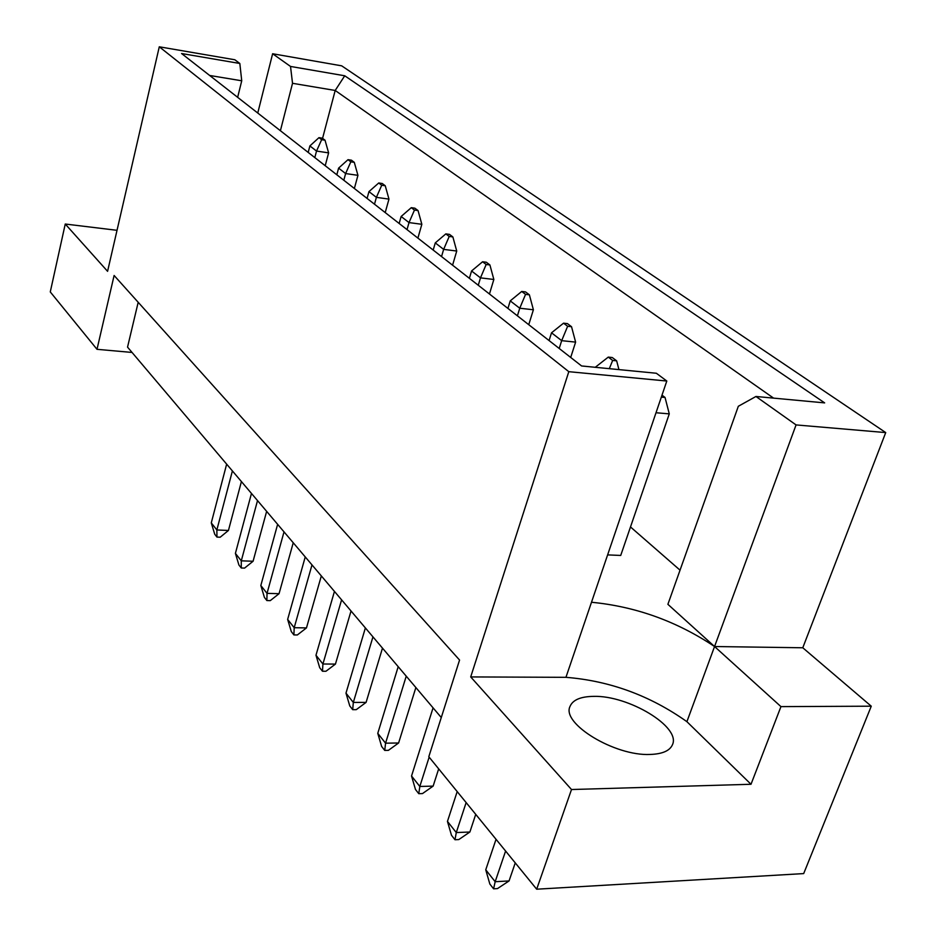 <?xml version="1.0" encoding="UTF-8"?>
<svg xmlns="http://www.w3.org/2000/svg" width="936" height="936" viewBox="0 0 936 936"><rect width="100%" height="100%" fill="white"/><g stroke="black" fill="none" stroke-linecap="round" stroke-linejoin="round"><path stroke-width="1.4" d="M593.6 696.372C628.372 695.249 681.01 726.781 672.493 744.647C669.883 750.766 662.431 754.03 650.157 754.451C614.706 756.23 561.179 723.47 570.036 706.387C572.809 699.882 580.659 696.548 593.6 696.372M138.189 302.281L127.542 347.127L441.277 717.538M885.725 432.584L341.687 65.836L272.622 53.75L290.523 66.444L344.729 75.781L824.651 402.889L755.949 396.478L738.328 406.271L667.894 604.317L714.554 646.53C676.775 621.293 635.755 606.54 591.493 602.257L565.941 677.325C609.804 680.823 650.134 695.612 686.907 721.679L751.011 784.274L571.51 789.528L536.679 889.2L803.685 873.592L871.264 706.189L802.784 647.77L885.725 432.584L796.068 424.921L755.949 396.478M159.284 46.8L234.831 59.764L239.827 63.472L181.572 53.527L581.595 365.964L656.358 373.253L666.806 381.034L568.807 371.674L159.284 46.8L107.581 271.323L65.251 224.032L50.275 291.927L97.005 349.315L114.11 275.476L459.564 660.044L428.805 756.733L536.679 889.2M571.51 789.528L470.703 676.927L565.941 677.325M568.807 371.674L470.703 676.927M680.039 570.164L630.49 526.945M661.331 397.121L665.04 397.449L669.275 413.876L620.72 555.446L607.616 554.896M871.264 706.189L780.952 706.621L714.554 646.53L796.068 424.921M802.784 647.77L714.554 646.53L686.907 721.679M97.005 349.315L132.058 352.451M257.763 113.034L272.622 53.75M780.952 706.621L751.011 784.274M65.251 224.032L117.023 230.314M280.402 130.712L292.523 83.304L290.523 66.444M322.569 138.341L335.193 90.464L292.523 83.304M773.592 398.128L335.193 90.464L344.729 75.781M666.806 381.034L591.493 602.257M237.65 97.332L241.734 80.788L209.664 75.465M239.827 63.472L241.734 80.788M226.652 464.139L211.279 522.896L216.859 529.963L232.397 470.925M216.965 537.088L216.859 529.963L228.442 530.466L220.194 537.217L216.965 537.088L214.73 534.245L211.279 522.896M228.442 530.466L241.406 481.56M321.645 139.686L325.026 140.201L322.347 138.177L318.965 137.65L321.645 139.686L316.532 151.059L309.886 145.922L318.965 137.65M325.026 140.201L328.618 152.872L316.532 151.059L314.812 157.587M309.886 145.922L308.19 152.416M325.213 165.707L328.618 152.872M251.468 493.436L235.404 553.387L241.289 560.828L257.517 500.584M241.266 567.988L241.289 560.828L253.083 561.249L244.565 568.105L241.266 567.988L238.914 565.005L235.404 553.387M253.083 561.249L266.643 511.36M350.836 161.823L354.288 162.337L351.456 160.196L348.005 159.682L350.836 161.823L345.618 173.558L338.598 168.129L348.005 159.682M354.288 162.337L357.938 175.336L345.618 173.558L343.816 180.239M338.598 168.129L336.82 174.775M354.37 188.487L357.938 175.336M277.629 524.324L260.828 585.515L267.029 593.365L284.017 531.859M266.877 600.561L267.029 593.365L279.057 593.681L270.247 600.643L266.877 600.561L264.408 597.402L260.828 585.515M279.057 593.681L293.237 542.763M381.724 185.258L385.246 185.761L382.239 183.491L378.729 182.988L381.724 185.258L376.389 197.356L368.959 191.611L378.729 182.988M385.246 185.761L388.966 199.111L376.389 197.356L374.494 204.212M368.959 191.611L367.087 198.42M385.211 212.577L388.966 199.111M334.445 591.412L315.982 655.235L322.92 663.998L341.593 599.847M322.475 671.229L322.92 663.998L335.439 664.092L325.962 671.252L322.475 671.229L319.702 667.719L315.982 655.235M335.439 664.092L351.035 610.986M449.21 236.445L452.872 236.925L449.491 234.374L445.828 233.895L449.21 236.445L443.641 249.374L435.275 242.892L445.828 233.895M452.872 236.925L456.733 251.035L443.641 249.374L441.546 256.569M435.275 242.892L433.192 250.052M452.579 265.192L456.733 251.035M398.198 666.678L377.77 733.333L385.562 743.184L406.236 676.166M384.743 750.415L385.562 743.184L398.607 742.985L388.381 750.356L384.743 750.415L381.631 746.46L377.77 733.333M398.607 742.985L415.865 687.539M525.564 294.372L529.378 294.817L525.541 291.915L521.726 291.459L525.564 294.372L519.749 308.225L510.237 300.877L521.726 291.459M529.378 294.817L533.391 309.769L519.749 308.225L517.409 315.83M510.237 300.877L507.932 308.424M528.746 324.687L533.391 309.769M457.189 791.587L447.455 821.41L456.277 832.56L466.14 802.573M454.99 839.732L456.277 832.56L469.884 832.01L458.792 839.569L454.99 839.732L451.468 835.251L447.455 821.41M469.884 832.01L475.734 814.355M612.659 360.442L616.648 360.84L612.249 357.517L608.271 357.107L612.659 360.442L609.313 368.667M596.244 367.392L595.694 366.959L608.271 357.107M616.648 360.84L618.942 369.603M305.241 556.932L287.644 619.421L294.196 627.705L311.992 564.899M293.904 634.924L294.196 627.705L306.47 627.916L297.332 634.971L293.904 634.924L291.295 631.589L287.644 619.421M306.47 627.916L321.329 575.921M414.461 210.085L418.053 210.577L414.859 208.178L411.278 207.675L414.461 210.085L409.009 222.581L401.135 216.485L411.278 207.675M418.053 210.577L421.844 224.301L409.009 222.581L407.02 229.612M401.135 216.485L399.157 223.47M417.889 238.107L421.844 224.301M365.379 627.927L345.981 693.143L353.317 702.433L372.949 636.878M352.696 709.663L353.317 702.433L366.093 702.386L356.265 709.652L352.696 709.663L349.771 705.943L345.981 693.143M366.093 702.386L382.485 648.133M486.17 264.49L489.914 264.958L486.31 262.232L482.578 261.764L486.17 264.49L480.484 277.863L471.568 270.972L482.578 261.764M489.914 264.958L493.845 279.466L480.484 277.863L478.273 285.258M471.568 270.972L469.381 278.32M489.458 293.998L493.845 279.466M433.064 707.85L411.536 776.002L419.819 786.474L429.144 757.154M418.778 793.681L419.819 786.474L433.134 786.111L422.499 793.576L418.778 793.681L415.479 789.481L411.536 776.002M433.134 786.111L438.68 768.854M567.637 326.278L571.533 326.711L567.427 323.599L563.542 323.177L567.637 326.278L561.682 340.657L551.526 332.806L563.542 323.177M571.533 326.711L575.617 342.12L561.682 340.657L559.201 348.473M551.526 332.806L549.069 340.564M570.703 357.447L575.617 342.12M496.045 839.299L485.749 869.801L495.167 881.712L505.604 851.035M493.6 888.814L495.167 881.712L509.055 880.94L497.484 888.592L493.6 888.814L489.844 884.04L485.749 869.801M509.055 880.94L515.256 862.887M665.04 397.449L661.998 395.156M669.275 413.876L656.019 412.741"/></g></svg>

